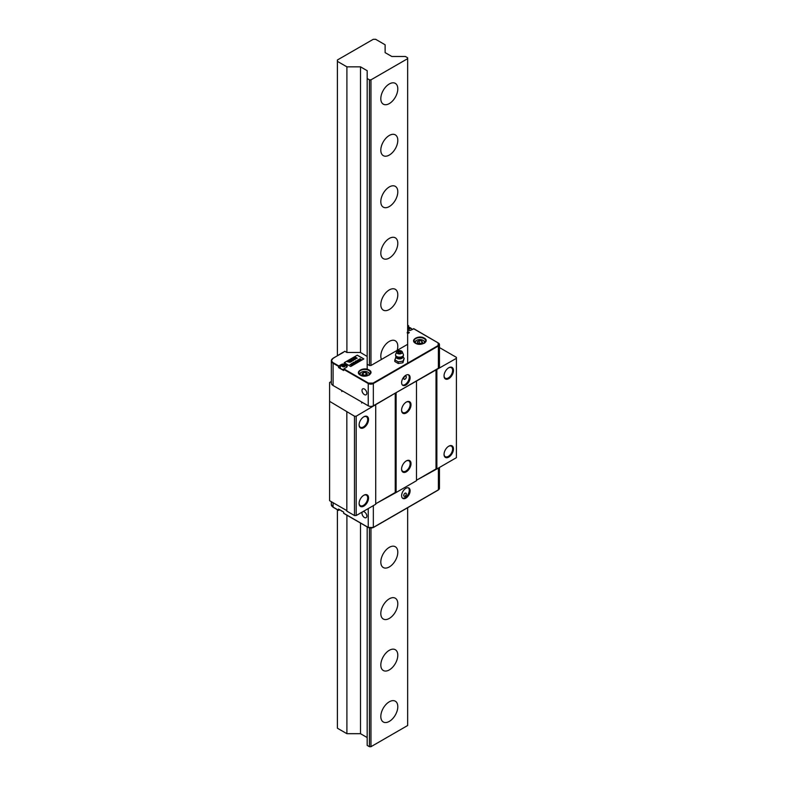 <?xml version="1.0" encoding="UTF-8"?>
<svg xmlns="http://www.w3.org/2000/svg" width="786" height="786" viewBox="0 0 786 786"><rect width="100%" height="100%" fill="white"/><g stroke="black" fill="none" stroke-linecap="round" stroke-linejoin="round"><path stroke-width="1.18" d="M389.306 103.585A12.006 6.936 120 0 0 397.156 92.994A12.006 6.936 120 0 0 395.309 83.375A12.006 6.936 120 0 0 389.306 83.964A12.006 6.936 120 0 0 381.456 94.556A12.006 6.936 120 0 0 383.303 104.174A12.006 6.936 120 0 0 389.306 103.585M389.306 701.79A12.006 6.936 -60 0 1 395.309 701.191A12.006 6.936 -60 0 1 397.156 710.819A12.006 6.936 -60 0 1 389.306 721.401A12.006 6.936 -60 0 1 383.303 721.99A12.006 6.936 -60 0 1 381.456 712.371A12.006 6.936 -60 0 1 389.306 701.79M389.306 650.297A12.006 6.936 -60 0 1 395.309 649.708A12.006 6.936 -60 0 1 397.156 659.326A12.006 6.936 -60 0 1 389.306 669.918A12.006 6.936 -60 0 1 383.303 670.507A12.006 6.936 -60 0 1 381.456 660.888A12.006 6.936 -60 0 1 389.306 650.297M389.306 598.814A12.006 6.936 -60 0 1 395.309 598.225A12.006 6.936 -60 0 1 397.156 607.843A12.006 6.936 -60 0 1 389.306 618.425A12.006 6.936 -60 0 1 383.303 619.024A12.006 6.936 -60 0 1 381.456 609.396A12.006 6.936 -60 0 1 389.306 598.814M389.306 547.331A12.006 6.936 -60 0 1 395.309 546.742A12.006 6.936 -60 0 1 397.156 556.36A12.006 6.936 -60 0 1 389.306 566.942A12.006 6.936 -60 0 1 383.303 567.541A12.006 6.936 -60 0 1 381.456 557.913A12.006 6.936 -60 0 1 389.306 547.331M381.446 359.448A12.006 6.936 -60 0 1 389.306 341.389A12.006 6.936 -60 0 1 395.309 340.8A12.006 6.936 -60 0 1 397.166 350.369M389.306 289.906A12.006 6.936 -60 0 1 395.309 289.317A12.006 6.936 -60 0 1 397.156 298.935A12.006 6.936 -60 0 1 389.306 309.517A12.006 6.936 -60 0 1 383.303 310.116A12.006 6.936 -60 0 1 381.456 300.488A12.006 6.936 -60 0 1 389.306 289.906M389.306 238.423A12.006 6.936 -60 0 1 395.309 237.824A12.006 6.936 -60 0 1 397.156 247.452A12.006 6.936 -60 0 1 389.306 258.034A12.006 6.936 -60 0 1 383.303 258.633A12.006 6.936 -60 0 1 381.456 249.005A12.006 6.936 -60 0 1 389.306 238.423M389.306 186.94A12.006 6.936 -60 0 1 395.309 186.341A12.006 6.936 -60 0 1 397.156 195.969A12.006 6.936 -60 0 1 389.306 206.551A12.006 6.936 -60 0 1 383.303 207.15A12.006 6.936 -60 0 1 381.456 197.522A12.006 6.936 -60 0 1 389.306 186.94M389.306 135.457A12.006 6.936 -60 0 1 395.309 134.858A12.006 6.936 -60 0 1 397.156 144.486A12.006 6.936 -60 0 1 389.306 155.068A12.006 6.936 -60 0 1 383.303 155.657A12.006 6.936 -60 0 1 381.456 146.039A12.006 6.936 -60 0 1 389.306 135.457M407.649 363.142L407.649 58.665L370.963 79.848L370.963 365.5L407.649 344.317M370.963 528.163L370.963 746.7L407.649 725.517L407.649 507.717M367.17 526.905L367.17 745.393L369.43 746.7L370.963 746.7M337.41 509.731L337.41 728.219L346.901 733.692L360.499 733.692L367.17 737.543M370.963 79.848L369.43 79.848L369.43 365.5L367.288 364.262M369.43 528.005L369.43 746.7M407.649 58.665L407.649 57.781L405.38 56.474L391.792 56.474L385.12 52.623L385.12 44.782L375.629 39.3L373.252 39.3L337.41 59.991L337.41 61.367L346.901 66.839L360.499 66.839L367.17 70.691L367.17 78.541L369.43 79.848M367.17 78.541L367.17 369.253M360.499 66.839L360.499 352.492L367.17 356.461M360.499 523.054L360.499 733.692M346.901 66.839L346.901 352.492L360.489 352.492M346.901 515.203L346.901 733.692M337.41 61.367L337.41 355.714M448.757 367.75L448.757 367.75A6.671 3.851 -60 0 1 453.473 370.471A6.671 3.851 -60 0 1 448.757 378.646A6.671 3.851 -60 0 1 444.041 375.914A6.671 3.851 -60 0 1 448.757 367.75L448.757 367.75M448.541 367.877A6.072 3.508 -60 0 1 451.361 367.691A6.072 3.508 -60 0 1 452.294 372.554A6.072 3.508 -60 0 1 448.334 377.909A6.072 3.508 -60 0 1 445.298 378.204A6.072 3.508 -60 0 1 444.041 375.669M448.757 446.202L448.757 446.202A6.671 3.851 -60 0 1 453.473 448.924A6.671 3.851 -60 0 1 448.757 457.098A6.671 3.851 -60 0 1 444.041 454.367A6.671 3.851 -60 0 1 448.757 446.202L448.757 446.202M448.541 446.33A6.072 3.508 -60 0 1 451.361 446.143A6.072 3.508 -60 0 1 452.294 451.007A6.072 3.508 -60 0 1 448.334 456.361A6.072 3.508 -60 0 1 445.298 456.656A6.072 3.508 -60 0 1 444.041 454.121M406.293 402.068L406.293 402.068A6.671 3.851 -60 0 1 411.009 404.8A6.671 3.851 -60 0 1 406.293 412.964A6.671 3.851 -60 0 1 401.577 410.243A6.671 3.851 -60 0 1 406.293 402.068L406.293 402.068M406.077 402.206A6.072 3.508 -60 0 1 408.897 402.019A6.072 3.508 -60 0 1 409.83 406.883A6.072 3.508 -60 0 1 405.871 412.228A6.072 3.508 -60 0 1 402.835 412.532A6.072 3.508 -60 0 1 401.577 409.987M406.293 460.91L406.293 460.91A6.671 3.851 -60 0 1 411.009 463.632A6.671 3.851 -60 0 1 406.293 471.806A6.671 3.851 -60 0 1 401.577 469.085A6.671 3.851 -60 0 1 406.293 460.91L406.293 460.91M406.077 461.048A6.072 3.508 -60 0 1 408.897 460.861A6.072 3.508 -60 0 1 409.83 465.725A6.072 3.508 -60 0 1 405.871 471.069A6.072 3.508 -60 0 1 402.835 471.364A6.072 3.508 -60 0 1 401.577 468.829M363.83 416.786L363.83 416.786A6.671 3.851 -60 0 1 368.546 419.508A6.671 3.851 -60 0 1 363.83 427.672A6.671 3.851 -60 0 1 359.114 424.951A6.671 3.851 -60 0 1 363.83 416.786L363.83 416.786M363.613 416.914A6.072 3.508 -60 0 1 366.433 416.727A6.072 3.508 -60 0 1 367.367 421.591A6.072 3.508 -60 0 1 363.407 426.936A6.072 3.508 -60 0 1 360.371 427.24A6.072 3.508 -60 0 1 359.114 424.695M363.83 495.239L363.83 495.239A6.671 3.851 -60 0 1 368.546 497.96A6.671 3.851 -60 0 1 363.83 506.125A6.671 3.851 -60 0 1 359.114 503.404A6.671 3.851 -60 0 1 363.83 495.239L363.83 495.239M363.613 495.367A6.072 3.508 -60 0 1 366.433 495.18A6.072 3.508 -60 0 1 367.367 500.043A6.072 3.508 -60 0 1 363.407 505.388A6.072 3.508 -60 0 1 360.371 505.693A6.072 3.508 -60 0 1 359.114 503.148M436.869 369.617L436.869 468.957L456.401 457.678L456.401 358.337L395.25 393.147L356.186 416.197L356.186 515.537L375.718 504.258L375.718 404.918M456.401 358.337L456.401 357.355L439.453 347.569M331.328 381.515L329.599 382.517L329.599 401.341L354.486 416.197L356.186 416.197M396.105 393.147L396.105 492.498L416.482 480.727L416.482 381.387M396.105 492.498L375.718 503.767L395.25 492.498L395.25 393.147M346.842 411.785L346.842 511.126L354.486 515.537L356.186 515.537M346.842 510.635L329.599 500.682L329.599 401.341M436.869 468.957L416.482 480.236L436.014 468.957L436.014 369.617M354.486 515.537L354.486 416.197M333.343 362.798L333.087 363.24A6.003 3.468 180 0 1 331.328 360.794A6.003 3.468 180 0 1 333.087 358.337L333.343 358.19C331.152 359.733 331.152 361.265 333.343 362.798L338.776 365.942L341.065 364.616A3.606 2.083 180 0 1 344.995 364.164A3.606 2.083 180 0 1 347.216 366.089A3.606 2.083 180 0 1 346.164 367.553L343.865 368.88L343.62 370.501L338.52 367.553L338.776 365.942M415.46 343.236C409.526 340.083 418.84 334.708 424.293 338.137C430.237 341.291 420.923 346.665 415.46 343.236A5.885 3.399 180 0 1 413.996 340.977A5.885 3.399 180 0 1 417.631 337.842A5.885 3.399 180 0 1 424.037 338.579A5.885 3.399 180 0 1 425.766 340.977A5.885 3.399 180 0 1 424.165 343.315M360.263 375.109C354.319 371.955 363.643 366.581 369.096 370.01C375.03 373.154 365.716 378.538 360.263 375.109A5.885 3.399 180 0 1 358.789 372.849A5.885 3.399 180 0 1 362.425 369.715A5.885 3.399 180 0 1 368.84 370.452A5.885 3.399 180 0 1 370.56 372.849A5.885 3.399 180 0 1 368.958 375.177M343.109 352.55L333.156 358.17L331.328 360.794L331.328 383.047A6.003 3.468 0 0 0 333.087 385.504L368.241 405.802A3.606 2.083 0 0 0 373.34 405.802L438.392 368.241A3.606 2.083 0 0 0 439.453 366.777L439.453 344.514A3.606 2.083 180 0 1 438.392 345.978L438.392 345.378M401.617 382.605A6.003 3.468 120 0 0 402.864 385.356A6.003 3.468 120 0 0 407.492 383.755A6.003 3.468 120 0 0 410.115 377.702A6.003 3.468 120 0 0 408.867 374.961A6.003 3.468 120 0 0 404.24 376.563A6.003 3.468 120 0 0 401.617 382.605M402.471 385.061A6.003 3.468 120 0 0 406.912 382.959A6.003 3.468 120 0 0 409.26 377.221A6.003 3.468 120 0 0 408.415 374.765M364.419 394.621A3.419 1.975 60 0 1 362.189 391.605A3.419 1.975 60 0 1 362.71 388.864A3.419 1.975 60 0 1 364.419 389.031A3.419 1.975 60 0 1 366.659 392.047A3.419 1.975 60 0 1 366.129 394.788A3.419 1.975 60 0 1 364.419 394.621M413.76 328.823L411.216 330.002A3.606 2.083 180 0 1 407.649 330.523M406.293 376.975A1.798 1.041 -60 0 1 405.016 379.176A1.798 1.041 -60 0 1 403.739 378.439A1.798 1.041 -60 0 1 405.016 376.239A1.798 1.041 -60 0 1 406.293 376.975M333.087 385.504L333.087 363.24L338.52 366.384M343.109 352.433L344.808 351.273L346.901 352.492M407.649 326.17L408.671 325.876L408.671 327.055L407.905 327.497M412.493 329.265L411.442 328.656M409.427 327.497L408.671 327.055M407.649 331.663L409.349 332.645L407.649 333.628M350.752 366.482L344.209 362.7L357.286 355.154L363.83 358.927L350.752 366.482M343.109 352.256L333.343 358.19M343.865 368.88L368.496 383.096L373.085 383.096L438.136 345.545L438.136 342.893L413.515 328.676M370.963 365.5L369.43 365.5M346.99 366.816A3.606 2.083 0 0 0 346.42 366.256M340.839 366.217L338.52 367.553M409.26 332.694L407.649 331.761M357.286 355.154L344.297 362.749M363.741 358.976L357.286 355.252M407.207 332.439L408.111 332.507L407.305 333.097M407.738 332.409L408.081 332.999M407.345 333.048L407.954 332.606M347.53 361.766L350.163 362.307L349.22 360.794L349.348 361.383L347.53 361.766M353.346 360.469L351.922 359.231L352.452 359.88L350.782 359.89L353.346 360.469M357.158 358.269L355.537 357.149L356.235 357.738L354.329 357.846L356.264 357.866L356.186 358.829L356.48 357.876L357.158 358.269M353.602 364.449L351.814 363.417L353.602 364.449M357.601 362.14L355.262 361.432L355.223 362.454L357.601 362.14M355.822 361.108L355.223 362.454M361.599 359.831L360.047 358.671L361 359.605L359.074 359.231L359.674 360.371L358.062 359.821L360.076 360.715L359.379 359.428L361.599 359.831M356.137 360.921L358.75 361.481L357.827 359.949L357.954 360.538L356.137 360.921M354.771 363.78L355.773 363.201L353.985 362.169L352.983 362.749L354.702 362.759L353.857 363.25L355.429 363.181L354.771 363.78M353.14 364.714L351.362 363.682L352.6 364.586L349.986 364.478L351.774 365.51L350.527 364.606L353.14 364.714M353.179 359.536L355.066 359.536L355.046 358.455L353.179 358.455L353.179 359.536L353.179 358.455L355.046 358.554L355.066 359.634M355.066 359.536L355.046 358.554M351.185 361.717L352.197 361.138L350.409 360.106L349.406 360.686L351.126 360.695L350.271 361.187L351.853 361.118L351.185 361.717M408.111 332.606L408.081 333.097M407.207 332.537L407.738 332.507M347.707 361.766L348.542 361.845M348.542 361.943L349.348 361.383M349.22 360.892L350.104 362.317M351.922 359.231L353.621 360.312M350.978 359.88L352.452 359.88M355.537 357.149L357.237 358.229M356.196 358.829L356.264 357.866M354.545 357.817L356.235 357.738M351.981 363.329L353.68 364.409M355.822 361.206L357.522 362.189M355.223 362.552L355.262 361.531M360.047 358.77L361.452 359.821M360.047 360.695L359.379 359.428M358.22 359.821L359.674 360.371M359.084 359.33L361 359.605M356.313 360.921L357.149 361M357.149 361.098L357.954 360.538M357.827 360.047L358.711 361.472M353.985 362.169L355.685 363.25M354.673 363.721L355.429 363.181M353.936 363.299L354.702 362.759M353.071 362.798L353.985 362.267M351.362 363.78L352.993 364.733M351.843 365.461L350.527 364.606M350.134 364.557L352.6 364.586M353.179 359.634L353.179 358.554M350.409 360.106L352.108 361.187M351.096 361.658L351.853 361.118M350.36 361.236L351.126 360.695M349.495 360.735L350.409 360.204M349.799 362.11L348.807 362.002L349.446 361.531L349.799 362.11L348.807 361.904M353.366 360.253L352.266 360.636L352.767 359.909L353.366 360.253L352.442 360.096M357.257 362.228L355.39 362.464L355.174 361.747L355.842 361.305L357.257 362.228M358.406 361.275L357.414 361.059M354.889 358.544L354.879 359.526L354.889 358.642L354.879 359.526L353.336 359.546L353.366 358.563L354.889 358.544L354.879 359.428L353.336 359.448L353.366 358.563M356.539 362.582L355.174 361.747M357.257 362.13L356.539 362.484M362.513 511.882A3.419 1.975 -120 0 0 362.248 514.673A3.419 1.975 -120 0 0 364.419 517.502A3.419 1.975 -120 0 0 366.129 517.669A3.419 1.975 -120 0 0 366.659 514.928A3.419 1.975 -120 0 0 364.419 511.912A3.419 1.975 -120 0 0 362.935 511.637M410.115 490.778A6.003 3.468 120 0 0 408.867 488.027A6.003 3.468 120 0 0 404.24 489.639A6.003 3.468 120 0 0 401.617 495.681A6.003 3.468 120 0 0 402.864 498.432A6.003 3.468 120 0 0 407.492 496.821A6.003 3.468 120 0 0 410.115 490.778M402.471 498.127A6.003 3.468 120 0 0 406.912 496.025A6.003 3.468 120 0 0 409.26 490.287A6.003 3.468 120 0 0 408.415 487.831M403.739 495.435A1.798 1.041 -60 0 1 405.016 493.225A1.798 1.041 -60 0 1 406.293 493.962A1.798 1.041 -60 0 1 405.016 496.172A1.798 1.041 -60 0 1 403.739 495.435M339.798 509.8L338.589 510.409L338.52 509.063L343.62 512.01L343.688 513.346L368.241 527.406L343.62 513.189M438.392 468.073L438.392 489.845L373.34 527.406L438.323 490.012L373.262 527.573L368.241 527.406A3.606 2.083 0 0 0 373.34 527.406L373.34 505.634M421.1 343.413A2.397 1.385 0 0 0 420.5 343.266A2.397 1.385 0 0 0 418.683 343.403M423.89 343.344A4.5 2.604 0 0 0 423.065 340.318A4.5 2.604 0 0 0 416.698 340.318L416.698 340.318A4.5 2.604 0 0 0 415.873 343.344M416.266 340.564L416.698 340.318L416.266 340.564A5.109 2.948 180 0 0 414.772 342.578M417.916 343.286L417.199 341.743L419.164 340.613L421.836 341.026L422.563 342.568L420.598 343.708L417.916 343.286M423.261 340.446A5.109 2.948 180 0 1 423.487 340.564A5.109 2.948 180 0 1 424.98 342.578M418.584 343.394L419.164 343.06L419.164 340.613M419.164 343.06L421.168 343.374M421.836 342.991L421.836 341.026M366.138 375.384A2.397 1.385 0 0 0 364.616 375.099A2.397 1.385 0 0 0 363.27 375.354M368.683 375.217A4.5 2.604 0 0 0 367.858 372.191A4.5 2.604 0 0 0 361.491 372.191A4.5 2.604 0 0 0 360.715 372.79A4.5 2.604 0 0 0 360.666 375.217M359.575 374.45A5.109 2.948 180 0 1 360.194 373.114A5.109 2.948 180 0 1 361.069 372.436A5.109 2.948 180 0 1 361.295 372.309M363.348 375.433L361.904 374.067L363.23 372.662L366.001 372.623L367.445 373.989L366.129 375.394L363.348 375.433M368.064 372.309A5.109 2.948 180 0 1 368.29 372.436A5.109 2.948 180 0 1 369.784 374.45M363.122 375.227L363.23 372.662M363.23 375.119L366.001 375.069L366.001 372.623M400.555 352.875A1.503 0.865 180 0 1 398.924 353.061A1.503 0.865 180 0 1 397.991 352.256A1.503 0.865 180 0 1 398.433 351.647A1.503 0.865 180 0 1 400.074 351.46A1.503 0.865 180 0 1 400.998 352.256A1.503 0.865 180 0 1 400.555 352.875M396.065 357.158L394.808 359.87L398.237 361.845L402.933 361.128L404.181 358.416L402.894 356.559M397.461 351.077A2.879 1.66 180 0 1 400.28 350.654A2.879 1.66 180 0 1 402.294 351.863A2.879 1.66 180 0 1 401.538 353.435A2.879 1.66 180 0 1 398.089 353.71A2.879 1.66 180 0 1 396.694 351.863A2.879 1.66 180 0 1 397.461 351.077M402.294 351.863L403.346 354.368A3.959 2.289 180 0 1 403.464 354.908A3.959 2.289 180 0 1 402.304 356.52A3.959 2.289 180 0 1 396.694 356.52A3.959 2.289 180 0 1 395.535 354.908A3.959 2.289 180 0 1 395.643 354.368L396.694 351.863M403.464 354.908A3.959 3.959 0 0 1 402.786 357.109L402.786 357.109A3.527 2.034 180 0 1 401.99 357.817A3.527 2.034 180 0 1 396.203 357.109L396.203 357.109A3.959 3.959 0 0 1 395.535 354.908M398.237 361.845L398.237 363.496L402.933 362.768L404.181 358.416M402.933 361.128L402.933 362.768M394.808 359.87L394.808 361.511L398.237 363.496M409.486 328.892A1.199 0.698 0 0 0 408.975 328.735A1.199 0.698 0 0 0 407.816 328.912A1.199 0.698 0 0 0 407.747 328.951L409.594 328.823M407.649 327.693A1.562 0.904 180 0 1 409.811 327.762A1.562 0.904 180 0 1 409.771 329.02A1.562 0.904 180 0 1 407.649 329.059M407.649 327.988L409.653 327.811L410.007 328.587L407.649 328.862M407.649 327.556A3.724 3.724 0 0 1 411.933 329.344A3.419 1.975 180 0 1 412.021 329.531M408.307 328.627L408.307 327.605M409.653 328.794L409.653 327.811M344.425 366.453A1.199 0.698 0 0 0 343.924 366.286A1.199 0.698 0 0 0 342.765 366.473A1.199 0.698 0 0 0 342.696 366.512L344.543 366.384M344.72 366.581A1.562 0.904 180 0 1 342.509 366.581A1.562 0.904 180 0 1 342.509 365.303A1.562 0.904 180 0 1 344.72 365.303A1.562 0.904 180 0 1 344.72 366.581M343.62 369.479A3.419 1.975 180 0 1 340.191 367.504A3.419 1.975 180 0 1 340.348 366.905A3.724 3.724 0 0 1 346.881 366.905A3.419 1.975 180 0 1 346.901 366.944M343.62 369.528A3.419 1.975 180 0 1 340.191 367.553A3.419 1.975 180 0 1 340.191 367.534L340.191 367.504M344.592 365.372L344.956 366.148L343.973 366.708L342.274 365.736L344.592 365.372L344.592 366.355M343.256 366.188L343.256 365.166M438.392 343.06L438.392 343.04A3.606 2.083 180 0 1 439.453 344.514L438.392 343.04M373.34 405.802L373.34 383.539L438.392 345.978L438.392 368.241M373.085 383.096L373.34 383.539A3.606 2.083 180 0 1 368.241 383.539L368.241 405.802M368.496 383.096L368.241 383.539L343.62 369.322M408.415 325.728L407.649 325.286M438.136 342.893L413.691 328.656M341.065 365.981L341.065 364.616M331.328 501.674L331.328 504.651A6.003 3.468 0 0 0 333.087 507.108L333.087 502.696M368.241 508.571L368.241 527.406M338.52 510.242L333.087 507.108L338.52 510.242M438.392 489.845A3.606 2.083 0 0 0 439.453 488.371L438.392 489.845M343.688 513.346L368.32 527.573L373.34 527.406M402.953 356.844A3.458 1.994 180 0 1 401.941 358.357A3.458 1.994 180 0 1 398.099 358.77A3.458 1.994 180 0 1 396.046 356.844M413.996 340.977L415.647 343.217C420.932 344.897 424.302 344.15 425.766 340.977M358.789 372.849L360.44 375.089C365.726 376.769 369.096 376.022 370.56 372.849M408.592 325.718L407.649 325.168M439.453 467.464L439.453 488.371M338.589 510.409L333.166 507.275L331.328 504.651M361.678 403.061L361.678 402.01M395.643 357.414L396.105 356.559M400.86 352.629A1.464 1.464 0 0 0 398.138 352.629M341.812 391.585L341.812 390.544M340.839 510.409A3.724 3.724 0 0 0 342.853 511.568"/></g></svg>
